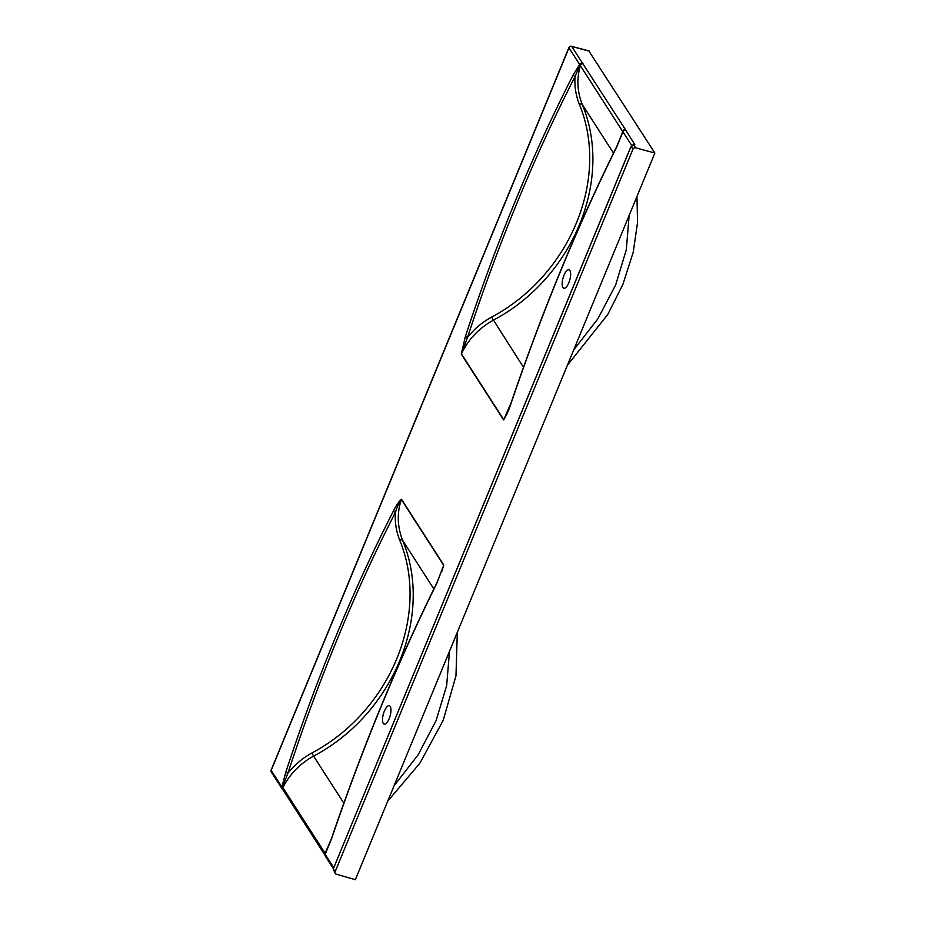 <?xml version="1.0" encoding="UTF-8"?>
<svg xmlns="http://www.w3.org/2000/svg" width="926" height="926" viewBox="0 0 926 926"><rect width="100%" height="100%" fill="white"/><g stroke="black" fill="none" stroke-linecap="round" stroke-linejoin="round"><path stroke-width="1.39" d="M384.348 711.168A9.573 3.496 105.6 0 1 389.325 705.693A9.573 3.496 105.6 0 1 389.151 718.657A9.573 3.496 105.6 0 1 384.174 724.12A9.573 3.496 105.6 0 1 384.348 711.168M568.807 282.8A9.573 3.496 -74.4 0 0 568.981 269.836A9.573 3.496 -74.4 0 0 563.992 275.311A9.573 3.496 -74.4 0 0 563.818 288.264A9.573 3.496 -74.4 0 0 568.807 282.8M511.21 402.914L511.106 402.764C542.254 311.275 577.396 226.002 616.554 146.933L616.554 146.933A2.188 0.938 -153.6 0 0 616.554 147.35A879.306 321.206 -74.4 0 0 511.21 402.914C509.022 409.824 506.476 415.496 503.605 419.941A2.188 1.933 -32.7 0 1 503.732 419.686L511.106 402.764M631.706 145.428L622.955 131.828L616.554 147.35M616.554 146.933L622.828 131.724A2.188 2.095 14.6 0 1 625.698 130.427A2.188 1.933 -32.7 0 0 622.955 131.828L622.666 131.469A2.188 1.933 -32.7 0 1 625.513 129.744L634.785 144.56L634.021 145.278L635.664 147.836L654.867 153.033L355.352 879.7L336.288 874.179A2.188 1.933 -32.7 0 1 335.143 871.702L333.314 868.854L335.27 873.426M621.589 135.254L622.666 131.469L580.37 65.665L579.861 65.248L575.058 76.522A765.617 279.675 -74.4 0 0 467.514 337.446L461.403 353.848L503.732 419.686L507.147 413.019M503.605 419.941L461.275 354.102L465.361 336.566A767.735 280.451 105.6 0 1 573.194 74.937L579.664 64.484A2.188 1.933 -32.7 0 1 582.408 63.095A2.188 1.528 -50.8 0 0 579.861 65.248A2.188 1.563 -140.9 0 1 579.664 64.484L568.981 47.863L271.191 770.363A2.188 0.625 -157.6 0 1 271.133 770.073L568.923 47.585A2.188 0.625 -157.6 0 0 568.981 47.863A2.188 1.933 -32.7 0 1 571.724 46.474L625.513 129.744M573.194 74.937A2.188 0.984 27.1 0 0 575.058 76.522C574.363 85.956 575.787 95.193 579.317 104.256A3.276 1.354 158.5 0 1 582.211 104.418C613.73 179.737 572.928 278.055 493.245 320.269C479.031 328.093 468.417 339.286 461.403 353.848A2.188 1.933 -32.7 0 0 461.275 354.102M465.361 336.566L467.514 337.446C474.181 329.019 482.191 322.26 491.579 317.143C569.988 275.358 610.153 178.568 579.317 104.256M333.73 867.639L325.165 854.316L331.566 838.782A879.306 321.206 105.6 0 1 436.898 583.206L443.785 565.057L401.467 499.23C398.77 501.614 396.131 505.469 393.55 510.793A767.735 280.451 -74.4 0 0 285.717 772.434L281.886 786.984L271.191 770.363A2.188 1.933 147.3 0 0 271.318 772.087L282.002 788.709A2.188 1.933 147.3 0 0 282.291 789.045M573.692 349.97L597.826 318.891L615.663 284.919L626.312 249.754L629.136 215.457M583.218 63.94A2.188 1.933 -32.7 0 0 580.37 65.665C576.574 78.478 577.187 91.396 582.211 104.418L613.498 153.103M635.664 147.836A2.188 1.933 147.3 0 0 632.933 149.236L335.143 871.702M588.901 51.046L654.867 153.033M632.933 149.236L631.092 146.377L634.021 145.278L631.567 146.169M333.314 868.843L631.057 146.25L634.021 145.278M436.898 583.206A2.188 0.938 -153.6 0 1 436.898 582.79L436.898 582.79C397.752 661.858 362.598 747.132 331.45 838.62L325.142 853.321A2.188 1.933 147.3 0 0 324.945 855.057M325.003 854.316A2.188 2.188 0 0 0 325.281 856.052A2.188 1.933 147.3 0 1 325.165 854.316A2.188 1.053 -151.9 0 1 325.165 853.899A2.188 2.095 -165.5 0 0 325.003 854.316L325.003 854.316A2.188 2.095 -165.5 0 0 325.049 855.462M327.503 848.876L325.142 853.321L282.418 786.903L287.87 773.303A765.617 279.675 105.6 0 1 395.414 512.379C397.069 507.193 399.06 502.899 401.375 499.496L443.693 565.323L436.898 582.79M285.717 772.434L287.87 773.303C294.537 764.876 302.547 758.105 311.923 753L313.59 756.125C393.619 713.761 433.935 615.304 402.555 540.275C397.277 526.466 396.872 512.865 401.375 499.496A2.188 1.933 147.3 0 1 401.467 499.23M343.835 803.166L313.59 756.125C300.174 763.487 289.931 773.951 282.847 787.517A2.188 1.933 147.3 0 0 282.8 789.565L282.442 789.207A2.188 1.528 129.7 0 1 282.418 786.903L281.886 786.984A2.188 1.933 147.3 0 0 282.002 788.709A2.188 2.188 0 0 0 282.442 789.207L282.442 789.207A2.188 1.528 129.7 0 0 282.696 789.369M393.55 510.793A2.188 0.984 27.1 0 0 395.414 512.379C394.719 521.801 396.143 531.049 399.673 540.113C430.358 614.135 390.668 711.064 311.923 753M443.785 565.057A2.188 1.933 147.3 0 0 443.693 565.323L441.945 571.111M449.492 651.314L446.668 685.622L436.065 720.671L418.17 754.759L394.048 785.827M282.8 789.565L324.957 855.138M523.479 367.298L491.579 317.143M631.092 146.377L333.406 868.623M589.387 51.173L571.724 46.474A2.188 0.822 104.9 0 0 571.504 46.3A2.188 2.188 0 0 0 568.923 47.585M632.736 145.035A2.188 1.933 -32.7 0 1 634.785 144.56M571.134 46.404A2.188 0.822 104.9 0 1 571.504 46.3L589.179 50.999M433.854 588.959L402.555 540.275A3.276 1.354 158.5 0 0 399.673 540.113M636.949 196.497L637.551 222.483L633.245 252.127L622.862 284.456L607.803 314.412L567.395 365.261M387.751 801.117L419.814 763.29L443.137 720.509L455.974 675.853L457.305 632.354M333.291 868.704L333.51 870.706M325.281 856.052L333.337 868.576M271.133 770.073A2.188 2.188 0 0 0 271.318 772.087"/></g></svg>
